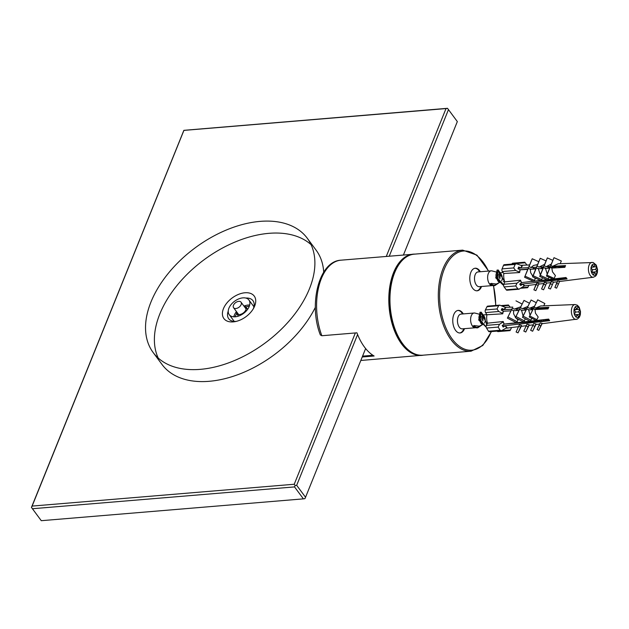 <?xml version="1.0" encoding="UTF-8"?>
<svg xmlns="http://www.w3.org/2000/svg" width="629" height="629" viewBox="0 0 629 629"><rect width="100%" height="100%" fill="white"/><g stroke="black" fill="none" stroke-linecap="round" stroke-linejoin="round"><path stroke-width="0.94" d="M462.677 313.957A11.33 6.337 85.2 0 0 462.071 313.045A11.33 6.337 85.2 0 0 462.04 312.998A11.33 6.337 85.2 0 0 457.881 310.435M459.76 332.985A11.33 6.337 85.2 0 0 463.463 329.722A11.33 6.337 85.2 0 0 463.903 328.715M464.532 328.66A11.33 6.337 -94.8 0 1 460.074 332.977A11.33 6.337 -94.8 0 1 452.825 322.213A11.33 6.337 -94.8 0 1 458.195 310.396A11.33 6.337 -94.8 0 1 462.661 312.943A11.33 6.337 -94.8 0 1 463.298 313.91M479.715 271.791A11.33 6.337 85.2 0 0 479.109 270.871A11.33 6.337 85.2 0 0 479.078 270.832A11.33 6.337 85.2 0 0 474.919 268.261M476.798 290.818A11.33 6.337 85.2 0 0 480.501 287.547A11.33 6.337 85.2 0 0 480.941 286.541M481.57 286.494A11.33 6.337 -94.8 0 1 477.112 290.802A11.33 6.337 -94.8 0 1 469.863 280.039A11.33 6.337 -94.8 0 1 475.233 268.221A11.33 6.337 -94.8 0 1 479.699 270.777A11.33 6.337 -94.8 0 1 480.336 271.736M321.851 335.737A50.8 28.399 -94.8 0 1 340.997 260.178C318.801 261.066 308.383 304.554 320.342 334.95L321.851 335.737L356.926 332.82A50.8 28.399 85.2 0 0 374.121 356.006L362.218 356.997M362.563 356.132L372.918 355.275M497.61 279.614L495.896 275.195L496.611 272.247L498.262 274.11L497.806 280.754M492.483 285.189L489.747 284.08M504.458 280.943L503.31 281.729M489.519 284.096L491.147 283.396L489.519 284.096L493.631 285.731L497.319 283.545M499.536 278.026L499.292 272.852M499.292 272.844L497.044 270.093L495.762 277.884L502.996 284.953L503.656 284.843L496.863 277.436L498.239 269.998L500.66 273.489M533.73 267.356L532.897 269.11M542.371 267.883L542.182 268.599M546.121 279.787L546.758 280.243M551.727 267.097L551.531 267.93M555.155 278.749L556.115 279.465M490.714 284.001L494.826 285.629L498.986 282.798M534.21 268.559L534.084 269.047M544.486 280.432L545.005 279.913M553.221 266.279L552.86 267.592M556.319 278.616L557.31 279.37M491.147 283.396L496.273 284.009M499.921 278.773L500.197 274.409L499.442 272.844L504.702 281.878M562.106 278.969L562.122 277.955M489.527 283.962A7.399 4.136 -94.8 0 1 489.496 283.923A7.399 4.136 -94.8 0 1 487.734 275.887A7.399 4.136 -94.8 0 1 491.194 270.832A7.399 4.136 -94.8 0 1 491.996 270.91L497.02 272.208M493.112 285.424A7.399 4.136 -94.8 0 1 492.421 285.59A7.399 4.136 -94.8 0 1 489.629 284.088M499.033 282.059A4.718 2.642 -94.8 0 1 498.097 281.202A4.718 2.642 -94.8 0 1 497.075 278.749M499.284 272.852A4.718 2.642 -94.8 0 1 499.693 272.907A4.718 2.642 -94.8 0 1 501.989 276.045A4.718 2.642 -94.8 0 1 501.667 280.833M492.421 285.59L479.282 286.682A7.399 4.136 -94.8 0 1 476.365 285.016A7.399 4.136 -94.8 0 1 474.596 276.98A7.399 4.136 -94.8 0 1 478.056 271.932L491.194 270.832M480.572 321.789L478.858 317.362L479.573 314.414L481.224 316.277L480.768 322.929M475.445 327.355L472.709 326.247M487.42 323.117L486.272 323.896M472.481 326.27L474.109 325.57L472.481 326.27L476.593 327.898L480.281 325.712M482.498 320.2L482.254 315.027L480.006 312.267L478.724 320.059L486.17 327.096M517.384 323.023L517.769 322.567M517.447 309.161L516.063 310.577M519.302 322.394L519.821 322.819M525.506 309.61L525.325 310.089M528.439 321.372L529.193 322.04M534.854 308.831L534.658 309.389M537.551 320.35L538.526 321.262M473.676 326.168L477.788 327.795L481.948 324.973M483.622 315.656L481.201 312.165L479.754 319.304L486.154 327.001M518.579 322.921L518.996 322.425M520.466 322.26L521.016 322.724M529.602 321.238L530.389 321.938M537.481 321.167L538.133 320.287M536.561 307.927L535.79 309.539M538.715 320.216L539.729 321.16M474.109 325.57L479.235 326.184M482.883 320.939L483.158 316.576L482.404 315.011L487.011 324.045M545.076 320.719L545.084 319.508M472.497 326.129A7.399 4.136 -94.8 0 1 472.465 326.089A7.399 4.136 -94.8 0 1 470.696 318.054A7.399 4.136 -94.8 0 1 474.156 313.006A7.399 4.136 -94.8 0 1 474.958 313.077L479.982 314.382M476.074 327.591A7.399 4.136 -94.8 0 1 475.382 327.756A7.399 4.136 -94.8 0 1 472.591 326.262M481.995 324.226A4.718 2.642 -94.8 0 1 481.059 323.377A4.718 2.642 -94.8 0 1 480.037 320.924M482.246 315.027A4.718 2.642 -94.8 0 1 482.655 315.074A4.718 2.642 -94.8 0 1 484.951 318.211A4.718 2.642 -94.8 0 1 484.629 322.999M475.382 327.756L462.244 328.849A7.399 4.136 -94.8 0 1 459.327 327.182A7.399 4.136 -94.8 0 1 457.558 319.147A7.399 4.136 -94.8 0 1 461.018 314.099L474.156 313.006M498.144 327.08L499.536 324.281L502.988 322.001L504.191 324.194L502.201 325.507L503.2 327.096L505.189 325.775L506.644 327.811L501.455 330.744L500.134 330.249L498.144 327.08L486.516 328.047A1.887 1.054 85.2 0 1 486.351 325.382L487.444 323.188L503.231 321.505A10.457 5.85 85.2 0 0 504.002 323.613M500.134 330.249L488.513 331.216L486.516 328.047M488.513 331.216A1.887 1.054 85.2 0 0 489.338 331.75L501.455 330.744M504.175 309.515L502.036 308.446L501.242 310.058L503.381 311.127L502.445 313.336L498.742 311.497L497.02 308.965L498.616 305.733L499.701 305.136L505.37 307.424L504.175 309.515L501.399 309.743M499.701 305.136L487.664 306.142A1.887 1.054 85.2 0 0 486.988 306.7L498.616 305.733M497.02 308.965L485.391 309.932L486.988 306.7M510.135 307.211L508.46 304.994L501.627 305.56M497.201 331.098A1.887 1.054 85.2 0 0 498.011 331.609L510.048 330.61L511.589 327.552M485.391 309.932A1.887 1.054 85.2 0 0 485.557 312.597L498.742 311.497M574.709 315.05L574.316 314.437L575.59 311.882L574.002 309.374L575.331 306.685L576.919 309.193L578.169 306.645L579.828 309.279L578.578 311.835L580.142 314.343L578.814 317.032L577.249 314.524L575.975 317.079L574.709 315.05A5.567 3.114 -94.8 0 0 575.126 315.821A5.567 3.114 -94.8 0 0 575.598 316.458M576.919 309.193L574.041 309.437M518.681 326.247L516.102 331.97L518.005 332.883L520.584 327.159L518.681 326.247L519.357 324.894L521.457 325.405L521.103 326.349L526.245 325.704M529.162 324.69L528.108 326.813L526.159 325.885L526.976 324.226L529.162 324.69L528.918 325.366L533.14 324.839M536.01 323.966L534.807 326.38L532.842 325.445L533.785 323.542L536.01 323.966L535.822 324.501L539.666 324.014M542.112 323.259L540.806 325.885L539.139 325.091L540.209 322.929L542.112 323.259L541.954 323.731L577.422 319.076L579.458 317.11L580.339 314.689L580.512 311.622L579.23 307.259L577.391 305.23L575.055 304.546A7.454 4.167 85.2 0 0 571.533 309.248A7.454 4.167 85.2 0 0 572.956 317.291A7.454 4.167 85.2 0 0 576.298 319.406M549.062 319.807L545.076 320.263M539.423 320.916L537.465 321.348M501.384 309.775L511.762 309.232L512.383 308.108L514.294 309.098L519.758 308.808L520.403 307.66L522.361 308.674L526.866 308.438L527.511 307.274L529.484 308.296L533.589 308.084L534.131 307.101L535.814 307.966L548.842 307.282A8.444 4.725 85.2 0 0 548.04 308.894L535.012 309.578L535.46 313.195L538.196 317.032L536.348 320.648L529.201 316.953L532.787 309.696L528.69 309.908L530.027 315.286M520.765 306.779L514.294 309.098M527.833 306.488L522.361 308.674M534.508 306.213L529.484 308.296M575.055 304.546L540.704 305.961L535.814 307.966M528.69 309.908L526.717 308.886L523.124 316.151L530.9 320.169L530.255 321.325L522.479 317.307L526.072 310.05L521.567 310.286L523.084 316.08M521.567 310.286L519.601 309.271L518.964 310.419L513.5 310.71L513.641 313.895L515.528 317.37M516.079 318.046L518.029 319.964L516.535 322.842L507.375 318.101L510.96 310.844L503.349 311.245M503.263 311.693A10.457 5.85 85.2 0 0 502.752 313.824L486.917 314.752A10.952 6.125 85.2 0 0 487.444 323.188M504.151 324.084L516.315 322.724M516.621 322.693L523.564 321.914M523.76 321.891L529.995 321.199M530.349 321.16L536.081 320.515M536.443 320.476L548.677 319.107A8.444 4.725 85.2 0 0 549.675 320.688L502.492 325.971M577.249 314.524L574.521 314.752M578.578 311.835L575.488 312.094M580.142 314.343L577.288 314.579M579.828 309.279L574.246 309.751M522.974 322.559L523.249 321.954M537.394 321.356L537.866 320.318M520.67 322.237L520.403 322.771M518.005 332.883L521.244 326.333M520.584 327.159L521.457 325.405M510.205 310.883L510.976 310.82M513.327 310.624L514.514 310.655M519.122 310.136L517.054 310.522M520.985 309.987L522.518 310.239M526.355 309.539L524.358 309.704L525.121 310.097M527.747 309.421L529.626 309.861M533.195 308.965L531.12 309.138L532.244 309.727M533.746 308.918L536.34 309.507M548.59 307.683L537.119 308.642L538.573 309.389M529.052 325.35L525.758 332.018L528.108 326.813M526.159 325.885L523.808 331.082L525.758 332.018M512.383 308.108L511.762 309.232M513.5 310.71L511.589 309.72L510.96 310.844M507.375 318.101L511.589 309.72M507.996 316.977L517.164 321.718M522.125 304.027L515.977 300.851M535.955 324.478L532.621 331.231L534.807 326.38M532.842 325.445L530.648 330.296L532.621 331.231M529.445 303.225L523.988 300.403L520.403 307.66M523.988 300.403L519.758 308.808M519.601 309.271L516.016 316.529L524.35 320.837L523.705 321.993L515.371 317.676L516.016 316.529M525.357 318.793L524.35 320.837M541.711 319.886L541.137 321.042M542.08 323.715L538.794 330.351L540.806 325.885M539.139 325.091L537.127 329.549L538.794 330.351M536.254 302.683L531.104 300.017L527.511 307.274M531.104 300.017L526.866 308.438M531.819 318.305L530.9 320.169M543.731 305.836L544.871 303.532L537.724 299.836L534.131 307.101M537.724 299.836L533.589 308.084M535.012 309.578L533.337 308.713L529.744 315.97L536.891 319.666M542.568 308.186L542.064 309.209M522.856 322.567L523.163 321.962M528.006 322.134L528.384 321.38M537.811 320.318L537.292 321.364M535.232 320.609L534.752 321.576M543.896 319.642L543.291 320.869M545.084 319.524L548.732 319.225M518.964 310.419L515.371 317.676M526.717 308.886L526.072 310.05M522.479 317.307L523.124 316.151M533.337 308.713L532.787 309.696M529.201 316.953L529.744 315.97M542.387 308.556L548.394 308.061M504.167 324.124L549.416 320.358M502.508 326.003L505.189 325.775M505.622 326.192A10.457 5.85 85.2 0 0 506.888 327.308L506.644 327.811M486.917 314.752L485.557 312.597M502.752 313.824L502.445 313.336M505.37 307.424L505.677 307.911A10.457 5.85 85.2 0 0 504.56 309.067M502.988 322.001L503.231 321.505M515.725 285.951L516.991 283.176L520.317 280.715L521.622 282.712L519.696 284.135L520.757 285.566L522.683 284.151L524.216 285.975L519.004 289.214L517.856 288.821L515.725 285.951L504.104 286.918A1.887 1.054 85.2 0 1 503.805 284.269L504.765 281.894L520.537 280.18A10.457 5.85 85.2 0 0 521.402 282.177M517.856 288.821L506.227 289.788L504.104 286.918M506.227 289.788A1.887 1.054 85.2 0 0 506.974 290.213L519.004 289.214M520.867 267.962L518.673 267.011L517.966 268.756L520.159 269.707L519.35 272.098L515.56 270.446L513.696 267.923L515.112 264.432L516.354 263.7L521.936 265.69L520.867 267.962L518.202 268.182M516.354 263.7L504.214 264.715A1.887 1.054 85.2 0 0 503.491 265.399L515.112 264.432M513.696 267.923L502.076 268.89L503.491 265.399M525.136 262.655L526.921 265.053L525.136 262.655M521.158 288.231L527.668 287.689L528.903 285.346M502.076 268.89A1.887 1.054 85.2 0 0 502.374 271.547L515.56 270.446M524.798 262.199L512.769 263.197A1.887 1.054 85.2 0 0 512.037 263.881L525.223 262.788M591.944 273.277L591.519 272.719L592.644 269.951L590.953 267.679L592.125 264.77L593.823 267.042L594.932 264.274L596.701 266.665L595.6 269.432L597.267 271.704L596.095 274.614L594.421 272.341L593.289 275.109L591.944 273.277A5.567 3.114 -94.8 0 0 592.384 273.985A5.567 3.114 -94.8 0 0 592.888 274.551M593.823 267.042L591.134 267.262M524.232 285.928L536.175 284.426L536.844 283.121L538.967 283.506L538.196 285.409L536.254 284.591L533.887 289.82L535.837 290.629L538.196 285.409M538.723 284.111L543.904 283.459L544.455 282.405L546.664 282.728L545.728 285.039L543.731 284.198L541.585 288.955L543.582 289.788L545.728 285.039M546.499 283.129L550.776 282.594L551.256 281.69L553.496 281.973L552.435 284.591L550.43 283.75L548.425 288.184L550.43 289.026L552.435 284.591M553.378 282.264L557.278 281.776L557.671 281.045L559.59 281.249L558.434 284.096L556.728 283.38L554.888 287.453L556.594 288.168L558.434 284.096M559.008 266.712L565.204 266.397M518.186 268.213L528.462 267.647L529.044 266.625L530.994 267.506L536.466 267.207L537.064 266.153L539.077 267.058L543.582 266.814L544.187 265.752L546.208 266.665L550.312 266.437L550.823 265.54L552.545 266.319L565.581 265.595A8.444 4.725 85.2 0 0 564.873 267.341L551.837 268.064L552.474 271.807L555.407 275.612L553.748 279.362L546.428 276.052L549.604 268.19L545.5 268.418L547.23 274.071M537.512 264.62L533.478 265.462L530.994 267.506M544.58 264.337L539.077 267.058M551.263 264.078L546.208 266.665M592.093 262.379A7.454 4.167 85.2 0 0 588.524 267.388A7.454 4.167 85.2 0 0 590.293 275.565A7.454 4.167 85.2 0 0 593.336 277.232L595.537 276.162L596.496 274.936L597.377 272.522L597.55 269.456L596.268 265.092L593.241 262.513L558.206 263.771L552.545 266.319M545.5 268.418L543.48 267.498L540.303 275.36L548.268 278.962L547.662 280.023L539.698 276.422L542.882 268.559L538.369 268.811L540.319 274.904M538.369 268.811L536.356 267.899L535.766 268.953L530.294 269.251L530.64 272.656L532.818 276.233M533.99 277.452L535.31 278.576L533.966 281.501L524.578 277.255L527.755 269.393L520.136 269.817M520.065 270.313A10.457 5.85 85.2 0 0 519.672 272.538L503.821 273.497A10.952 6.125 85.2 0 0 504.765 281.894M521.567 282.602L533.392 281.249M534.163 281.155L540.563 280.424M541.31 280.337L546.931 279.693M547.914 279.583L552.954 279.001M554.023 278.883L566.021 277.507A8.444 4.725 85.2 0 0 567.083 278.938L519.861 284.355M594.421 272.341L591.582 272.577M595.6 269.432L592.455 269.692M597.267 271.704L591.755 272.16M596.701 266.665L593.878 266.9M554.66 279.095L556.681 278.93M562.114 278.474L566.407 278.12M533.887 289.82L536.057 284.442M520.152 269.731L527.928 269.086M529.602 268.945L531.827 269.173M536.073 268.402L533.463 268.622L534.359 269.031M537.26 268.308L539.831 268.725M543.307 267.805L541.113 267.985L542.442 268.583M544.022 267.742L546.947 268.331M553.677 267.962L551.767 267.097L547.875 267.419L549.573 268.19L550.116 267.286L546.939 275.148L554.259 278.458M565.392 265.965L553.882 266.924L555.91 267.836M543.802 283.467L541.585 288.955M529.044 266.625L532.22 258.755L528.462 267.647M530.294 269.251L528.336 268.371L527.755 269.393M524.578 277.255L528.336 268.371M525.16 276.233L534.548 280.479M538.699 261.688L532.22 258.755M548.425 288.184L550.674 282.602M545.98 260.886L540.24 258.291L537.064 266.153M540.24 258.291L536.466 267.207M536.356 267.899L533.18 275.761L541.718 279.622L541.121 280.676L532.59 276.815L533.18 275.761M542.497 277.688L541.718 279.622M558.764 278.34L558.387 279.276M554.888 287.453L557.176 281.784M552.781 260.335L547.364 257.89L544.187 265.752M547.364 257.89L543.582 266.814M548.975 277.2L548.268 278.962M560.227 263.685L561.32 260.988L554 257.678L550.823 265.54M554 257.678L550.312 266.437M551.837 268.064L550.116 267.286M559.095 266.484L558.607 267.687M536.844 283.121L536.254 284.591M543.731 284.198L544.455 282.405M545.28 280.369L545.485 279.858M545.115 280.385L545.312 279.881M551.256 281.69L550.43 283.75M554.778 278.796L554.456 279.606M552.317 279.079L552.018 279.811M557.671 281.045L556.728 283.38M564.166 266.067L564.976 266.405M558.662 267.553L564.976 267.026M535.766 268.953L532.59 276.815M543.48 267.498L542.882 268.559M539.698 276.422L540.303 275.36M546.428 276.052L546.939 275.148M529.783 281.658L533.604 281.344M534.076 281.305L566.76 278.576M519.876 284.379L522.683 284.151M523.131 284.512A10.457 5.85 85.2 0 0 524.437 285.44L524.216 285.975M503.821 273.497L502.374 271.547M519.672 272.538L519.35 272.098M521.936 265.69L522.267 266.13A10.457 5.85 85.2 0 0 521.213 267.474M520.317 280.715L520.537 280.18M355.361 332.945L294.23 484.251L32.126 506.086L183.912 130.4L446.016 108.573L386.292 256.404M233.186 321.891A18.886 11.629 -36.6 0 0 235.018 321.647A18.886 11.629 -36.6 0 0 253.951 307.605A18.886 11.629 -36.6 0 0 246.057 292.713A18.886 11.629 -36.6 0 0 223.688 308.1A18.886 11.629 -36.6 0 0 233.186 321.891M236.394 321.348A15.104 9.301 143.4 0 1 236.134 321.372A15.104 9.301 143.4 0 1 228.712 318.714A15.104 9.301 143.4 0 1 228.248 311.064M245.79 298.052A15.104 9.301 143.4 0 1 252.976 300.717A15.104 9.301 143.4 0 1 253.259 308.839M32.425 508.735L294.529 486.909L303.398 498.86L41.286 520.694L31.45 507.414L183.865 130.337L447.494 108.306L457.33 121.586L403.441 254.973M294.23 484.251L295.158 485.517L294.529 486.909M31.489 507.477L32.126 506.086M303.398 498.86L304.916 498.663L305.545 497.272L296.676 485.321L295.158 485.517M457.33 121.586L447.494 108.306M446.016 108.573L447.534 108.377M296.676 485.321L357.594 334.542M389.265 256.152L448.469 109.635M365.63 348.552L305.545 497.272M200.321 369.349A95.93 59.063 143.4 0 1 153.154 352.515A95.93 59.063 143.4 0 1 195.029 247.936A95.93 59.063 143.4 0 1 307.259 238.234A95.93 59.063 143.4 0 1 292.092 317.464A95.93 59.063 143.4 0 1 200.321 369.349M238.745 301.354A4.647 2.862 143.4 0 1 241.025 302.172A4.647 2.862 143.4 0 1 239.004 307.235A4.647 2.862 143.4 0 1 233.571 307.707A4.647 2.862 143.4 0 1 234.303 303.87A4.647 2.862 143.4 0 1 238.745 301.354M249.689 305.018A12.273 7.556 -36.6 0 0 248.211 305.034A12.273 7.556 -36.6 0 0 244.39 305.938M236.197 312.015A12.273 7.556 -36.6 0 0 233.776 316.812M242.896 297.863A12.273 7.556 -36.6 0 0 231.15 304.499A12.273 7.556 -36.6 0 0 229.215 314.642A12.273 7.556 -36.6 0 0 243.572 313.399A12.273 7.556 -36.6 0 0 248.935 300.017A12.273 7.556 -36.6 0 0 242.896 297.863M315.349 307.337A95.93 59.063 143.4 0 1 209.182 381.3A95.93 59.063 143.4 0 1 162.015 364.466L153.154 352.515M158.201 358.035A95.93 59.063 143.4 0 1 203.89 259.887A95.93 59.063 143.4 0 1 311.08 244.665M307.259 238.234L316.128 250.185A95.93 59.063 143.4 0 1 323.699 272.2M237.754 316.324A9.632 5.928 143.4 0 1 238.139 315.577M247.236 308.831A9.632 5.928 143.4 0 1 248.062 308.682M234.987 316.812A12.839 7.902 143.4 0 1 236.763 313.729M245.868 306.983A12.839 7.902 143.4 0 1 249.336 306.174M236.276 311.355A5.669 3.491 -36.6 0 0 236.646 313.572A5.669 3.491 -36.6 0 0 243.274 312.998A5.669 3.491 -36.6 0 0 245.75 306.826A5.669 3.491 -36.6 0 0 243.738 305.828M402.709 343.788A50.705 28.352 85.2 0 0 422.719 355.22C415.226 355.644 408.41 351.784 402.245 343.623C380.631 317.213 388.612 254.061 414.299 254.163A50.705 28.352 85.2 0 0 390.625 288.766A50.705 28.352 85.2 0 0 402.709 343.788M414.299 254.163L462.669 250.138A50.705 28.352 85.2 0 0 438.995 284.733A50.705 28.352 85.2 0 0 451.079 339.762A50.705 28.352 85.2 0 0 471.082 351.194L482.813 345.478L491.477 331.577M488.387 271.068A49.762 27.825 85.2 0 0 446.378 264.628A49.762 27.825 85.2 0 0 452.149 338.968A49.762 27.825 85.2 0 0 491.21 331.593M495.683 305.474A49.762 27.825 85.2 0 0 493.356 285.487M340.997 260.178L414.943 254.108A50.8 28.399 85.2 0 0 413.198 254.163A50.8 28.399 85.2 0 0 389.115 307.141A50.8 28.399 85.2 0 0 421.634 355.409A50.8 28.399 85.2 0 0 423.348 355.165L360.818 360.472M415.132 354.127A50.422 28.195 -94.8 0 1 389.634 307.101A50.422 28.195 -94.8 0 1 407.002 256.498M499.536 324.281L486.351 325.382M510.371 329.973L501.816 330.689M502.5 305.993L508.845 305.466M574.411 314.264A5.567 3.114 -94.8 0 1 574.112 309.539M574.324 308.745A5.567 3.114 -94.8 0 1 575.032 307.314M575.449 306.858A5.567 3.114 -94.8 0 1 578.098 306.81M578.57 307.259A5.567 3.114 -94.8 0 1 579.458 308.666M579.757 309.452A5.567 3.114 -94.8 0 1 580.056 314.178M579.844 314.972A5.567 3.114 -94.8 0 1 579.136 316.403M578.719 316.867A5.567 3.114 -94.8 0 1 576.07 316.906M516.991 283.176L503.805 284.269M527.967 287.178L521.897 287.681M591.606 272.53A5.567 3.114 -94.8 0 1 591.071 267.828M591.236 267.003A5.567 3.114 -94.8 0 1 591.865 265.446M592.251 264.919A5.567 3.114 -94.8 0 1 594.869 264.455M595.356 264.833A5.567 3.114 -94.8 0 1 596.3 266.106M596.638 266.845A5.567 3.114 -94.8 0 1 597.165 271.547M597.007 272.381A5.567 3.114 -94.8 0 1 596.378 273.929M595.993 274.464A5.567 3.114 -94.8 0 1 593.375 274.92M422.719 355.22L471.082 351.194M495.849 305.458L493.537 285.535M488.607 271.052L476.931 255.138L462.669 250.138M493.631 285.731L494.826 285.629M502.996 284.953L503.648 284.898M497.044 270.108L498.239 270.006M499.465 282.586L496.014 284.127M503.106 272.53L499.237 272.852M479.652 271.799L478.205 269.817M480.886 286.549L479.778 288.742M476.593 327.898L477.788 327.803M480.006 312.275L481.201 312.173M482.427 324.753L478.976 326.302M486.846 314.642L482.199 315.027M462.614 313.965L461.167 311.984M463.848 328.723L462.74 330.917M512.816 307.101L505.339 307.408M518.493 326.679L505.96 328.259M529.555 264.943L521.032 265.296M593.336 277.232L559.488 281.493M238.658 314.571L233.571 307.707M246.12 309.036L241.025 302.172M229.215 314.642L234.216 321.388M248.935 300.017L253.935 306.763M247.614 309.342L245.75 306.826M238.517 316.088L236.646 313.572"/></g></svg>
